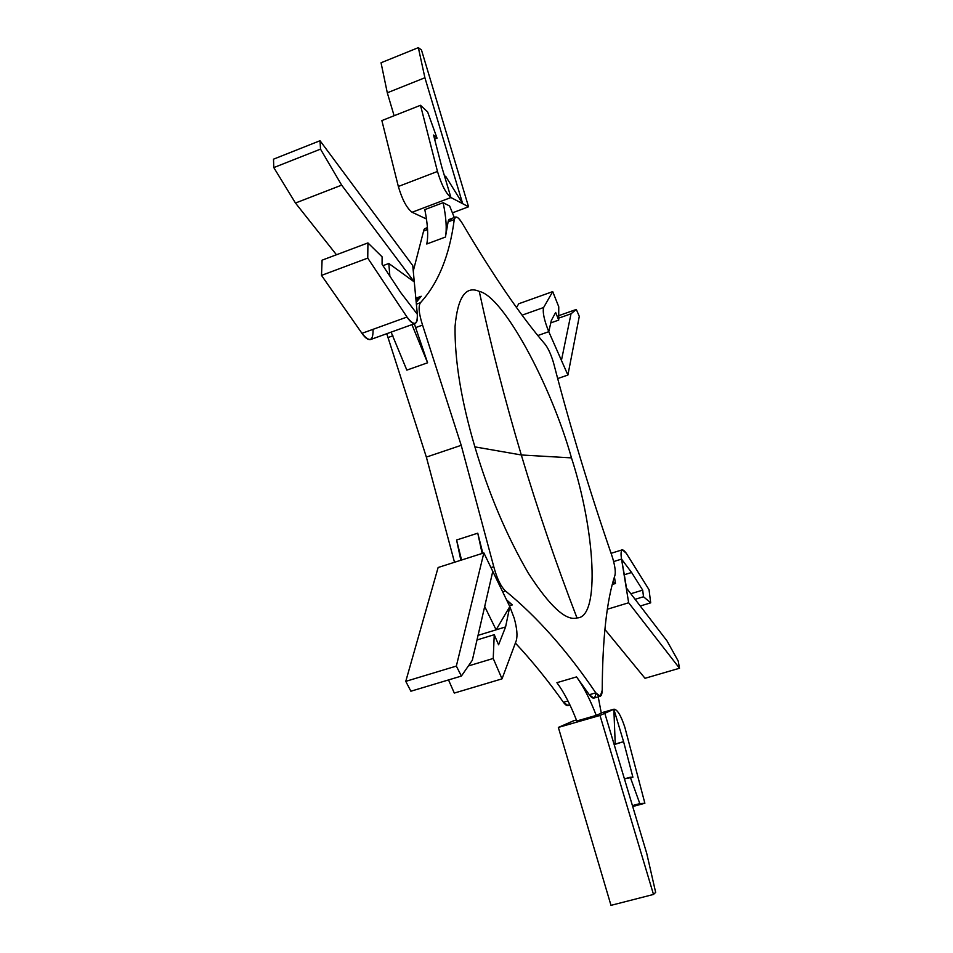 <?xml version="1.0" encoding="UTF-8"?>
<svg xmlns="http://www.w3.org/2000/svg" width="953" height="953" viewBox="0 0 953 953"><rect width="100%" height="100%" fill="white"/><g stroke="black" fill="none" stroke-linecap="round" stroke-linejoin="round"><path stroke-width="1.43" d="M509.795 606.596L514.167 618.08C517.002 628.218 517.682 635.782 516.228 640.761L502.028 678.858L454.307 693.069L448.518 679.93L454.307 693.069L502.028 678.858L493.225 658.463L468.376 665.956L493.225 658.463L494.25 634.698L476.988 639.963L494.25 634.698L498.586 644.8L505.59 626.931L496.108 629.838L484.684 606.501L496.108 629.838L478.049 635.365L496.108 629.838L509.795 606.596L505.59 626.931L498.586 644.8L494.25 634.698L493.225 658.463L502.028 678.858L516.228 640.761C517.682 635.782 517.002 628.218 514.167 618.08L509.795 606.596L483.862 552.907L456.344 666.087L461.383 676.07L472.319 660.262L492.772 571.359L509.795 606.596L496.108 629.838L505.59 626.931L509.795 606.596M613.851 709.235L614.03 709.175C617.437 709.58 621.058 715.667 624.894 727.437L644.871 803.248L632.721 806.548L644.871 803.248L632.435 805.607L639.82 803.605L630.302 777.243L624.429 778.863L632.899 777.207L623.584 741.672L614.173 744.579L615.233 744.019L613.851 709.235L601.236 712.868L613.851 709.235L623.584 741.672L632.899 777.207L630.302 777.243L639.82 803.605L644.871 803.248L624.894 727.437C620.903 715.31 617.222 709.235 613.851 709.235L599.997 715.453L653.496 894.45L655.652 892.377L646.742 853.435L604.81 713.297L613.851 709.235L615.233 744.019L623.584 741.672L613.851 709.235M573.777 720.766L558.351 727.425L610.992 905.35L653.496 894.45L599.997 715.453L558.351 727.425L599.997 715.453L604.81 713.297L646.742 853.435L655.652 892.377L653.496 894.45L610.992 905.35L558.351 727.425L573.384 720.873M576.982 617.925C600.426 618.068 595.101 530.404 571.478 457.881L521.303 454.974C537.563 509.402 556.123 563.723 576.982 617.925C556.123 563.723 537.563 509.402 521.303 454.974C505.066 400.546 491.057 346.022 479.264 291.392C465.779 285.447 457.714 297.11 455.057 326.391C454.629 360.448 461.228 400.605 474.88 446.874L521.303 454.974L571.478 457.881C551.215 385.5 503.553 296.443 479.264 291.392C491.057 346.022 505.066 400.546 521.303 454.974L474.88 446.874C488.603 493.249 506.412 535.336 528.319 573.146C549.75 606.287 565.963 621.213 576.982 617.925C565.963 621.213 549.75 606.287 528.319 573.146C506.412 535.336 488.603 493.249 474.88 446.874C461.228 400.605 454.629 360.448 455.057 326.391C457.714 297.11 465.779 285.447 479.264 291.392C503.553 296.443 551.215 385.5 571.478 457.881C595.101 530.404 600.426 618.068 576.982 617.925M455.605 217.034L449.471 219.333L448.101 221.858L454.259 219.547C449.554 255.535 438.273 283.255 420.428 302.72C418.176 306.235 418.879 313.704 422.56 325.104L415.615 327.606L414.388 323.746L415.615 327.606L422.56 325.104L461.216 445.313L493.773 566.713C496.906 578.435 500.813 586.524 505.483 590.991C537.158 616.841 567.249 650.804 595.792 692.843C595.28 699.133 593.111 699.764 589.288 694.737L576.553 676.904L556.909 682.682C563.902 692.069 570.525 704.839 576.803 720.98C570.525 704.839 563.902 692.069 556.909 682.682L576.553 676.904L589.288 694.737L595.792 692.843C567.249 650.804 537.158 616.841 505.483 590.991L502.684 591.861L505.483 590.991C500.813 586.524 496.906 578.435 493.773 566.713L490.962 567.595L493.773 566.713L461.216 445.313L426.36 457.095L454.498 562.27L426.36 457.095L461.216 445.313L422.56 325.104C418.879 313.704 418.176 306.235 420.428 302.72L416.378 304.186L420.428 302.72C438.273 283.255 449.554 255.535 454.259 219.547L455.605 217.034C457.416 216.748 459.68 218.916 462.419 223.55C493.571 276.12 521.088 316.313 544.997 344.14C547.963 347.916 550.667 353.67 553.109 361.413L553.919 364.26C570.168 426.813 589.442 490.473 611.755 555.277L612.708 558.22C615.007 566.142 615.745 571.824 614.947 575.29C606.763 600.056 602.51 638.403 602.213 690.306L600.271 696.25L595.792 692.843L589.288 694.737L593.802 698.12L600.271 696.25M461.55 560.019L456.582 540.006L477.763 533.18L482.802 553.24L477.763 533.18L482.147 553.455L477.763 533.18L456.582 540.006L461.55 560.019M667.005 640.892L626.216 587.739L628.658 602.761L679.501 668.256L678.214 661.037L667.005 640.892L678.214 661.037L679.501 668.256L628.658 602.761L607.383 609.229L628.658 602.761L621.547 559.101L613.649 561.567L621.547 559.101C620.689 553.848 620.951 550.739 622.333 549.798L626.3 553.3L649.041 589.716L650.696 602.844L640.237 606.013L650.696 602.844L643.513 596.757L635.103 599.318L643.513 596.757L642.691 590.121L630.826 593.743L642.691 590.121L631.601 572.491L624.31 574.742L626.478 588.084L621.547 559.101L631.601 572.491L642.691 590.121L643.513 596.757L650.696 602.844L649.041 589.716L626.3 553.3C621.999 547.427 620.427 549.369 621.547 559.101L626.216 587.739L667.005 640.892M571.014 313.799L561.436 360.401L567.905 375.053L579.293 316.348L576.315 309.451L571.014 313.799L558.72 318.135L571.014 313.799L576.315 309.451L558.72 315.669L576.315 309.451L579.293 316.348L567.905 375.053L557.672 378.567L567.905 375.053L548.773 331.692L537.849 335.527L548.773 331.692C544.163 320.22 542.448 312.155 543.627 307.509L522.101 315.157L543.627 307.509L552.716 291.606L518.801 303.733L516.478 307.45L518.801 303.733L552.716 291.606L558.756 306.771L558.708 320.101L550.786 322.888L558.708 320.101L555.659 312.465L551.358 320.422L555.659 312.465L558.708 320.101L558.756 306.771L552.716 291.606L543.627 307.509C542.448 312.155 544.163 320.22 548.773 331.692L551.358 320.422L548.773 331.692L561.436 360.401L571.014 313.799M424.907 77.753L462.681 203.692L468.554 206.777L421.464 49.949L418.343 47.65L424.907 77.753L387.299 92.798L394.113 115.73L387.299 92.798L424.907 77.753L418.343 47.65L381.045 62.767L387.299 92.798L381.045 62.767L418.343 47.65L421.464 49.949L468.554 206.777L452.365 212.876L468.554 206.777L450.936 197.545L412.101 212.257C406.824 208.278 402.237 199.689 398.342 186.478L381.867 120.578L398.342 186.478C402.237 199.689 406.824 208.278 412.101 212.257L426.467 218.999L412.101 212.257L450.936 197.545C445.921 193.435 441.43 184.739 437.475 171.457L398.342 186.478L437.475 171.457L420.499 105.295L381.867 120.578L420.499 105.295L427.599 111.87L437.046 138.185L434.616 139.138L437.046 138.185L433.567 135.052L441.739 166.787L433.567 135.052L437.046 138.185L427.599 111.87L420.499 105.295L437.475 171.457C441.43 184.739 445.921 193.435 450.936 197.545L441.739 166.787L450.936 197.545L462.681 203.692L424.907 77.753M444.42 175.745L445.813 176.519L462.681 203.692L445.813 176.519L444.42 175.745M427.432 227.612L425.062 228.494L423.597 231.055L427.563 229.566L423.597 231.055L413.268 271.069L423.597 231.055C424.049 228.375 425.36 227.755 427.552 229.22M373.076 330.226C373.064 341.353 369.371 342.389 361.973 333.336L407.002 317.039C414.138 326.271 417.569 325.342 417.319 314.228L414.281 281.933L388.812 263.481L382.951 265.661L388.812 263.481L389.872 276.144L388.812 263.481L414.281 281.933L341.65 185.132L414.281 281.933L412.756 265.601L320.029 140.722L320.506 149.133L341.65 185.132L295.466 203.037L336.457 254.761L295.466 203.037L341.65 185.132L320.506 149.133L273.797 167.585L295.466 203.037L273.797 167.585L320.506 149.133L320.029 140.722L412.756 265.601L417.319 314.228C417.831 319.243 417.104 322.328 415.151 323.472C412.78 323.853 410.064 321.709 407.002 317.039L361.973 333.336L321.506 275.393L322.09 260.169L321.506 275.393L361.973 333.336C365.13 337.922 367.977 339.995 370.526 339.554L415.151 323.472M386.775 333.693L388.002 337.541L392.91 335.778L388.002 337.541L426.36 457.095L386.775 333.693M569.525 704.064C568.155 706.59 566.118 705.994 563.414 702.266C547.963 680.513 531.941 660.774 515.37 643.049C531.941 660.774 547.963 680.513 563.414 702.266L567.976 700.943L563.414 702.266L568.083 705.589L569.989 705.041M595.792 692.843C599.771 698.025 601.903 697.179 602.213 690.306C602.51 638.403 606.763 600.056 614.947 575.29C615.745 571.824 615.007 566.142 612.708 558.22L611.755 555.277C589.442 490.473 570.168 426.813 553.919 364.26L553.109 361.413C550.667 353.67 547.963 347.916 544.997 344.14C521.088 316.313 493.571 276.12 462.419 223.55C458.036 216.569 455.32 215.235 454.259 219.547L448.101 221.858L445.444 237.047L426.765 244.004C428.445 235.915 427.802 224.455 424.812 209.624C427.802 224.455 428.445 235.915 426.765 244.004L445.444 237.047L448.101 221.858C448.518 219.059 449.864 218.547 452.151 220.346M415.818 298.229L421.202 296.264L416.199 302.387L421.202 296.264L415.937 299.54L417.474 299.159L421.202 296.264L415.818 298.229M415.615 327.606L427.599 362.783L406.836 370.121L391.111 332.132L406.836 370.121L427.599 362.783L415.615 327.606M506.555 599.89L512.333 604.905L509.414 605.81L512.333 604.905L506.555 599.89M576.553 676.904C583.415 686.351 589.99 699.18 596.244 715.393L601.295 713.142L598.222 696.834L601.295 713.142L596.244 715.393C589.99 699.18 583.415 686.351 576.553 676.904M576.803 720.98L596.244 715.393L576.803 720.98M507.187 601.2L512.333 604.905L507.187 601.2M460.859 560.245L456.582 540.017L460.859 560.245M438.13 567.5L405.764 681.359L456.344 666.087L483.862 552.907L438.13 567.5L483.862 552.907L492.772 571.359L472.319 660.262L461.383 676.07L410.886 691.223L461.383 676.07L456.344 666.087L405.764 681.359L410.886 691.223L405.764 681.359L438.13 567.5M411.934 324.639L427.599 362.783L411.934 324.639M273.499 159.175L320.029 140.722L273.499 159.175L273.797 167.585L273.499 159.175M407.002 317.039L367.751 258.108L321.506 275.393L367.751 258.108L367.929 242.92L322.09 260.169L367.929 242.92L382.105 256.833L382.082 264.338L400.748 292.619L382.082 264.338L382.105 256.833L367.929 242.92L367.751 258.108L407.002 317.039M417.319 314.228L400.748 292.619L417.319 314.228M454.295 217.534L449.661 206.015L443.145 202.691C446.207 217.534 446.969 228.994 445.444 237.047C446.969 228.994 446.207 217.534 443.145 202.691L424.812 209.624L443.145 202.691L449.661 206.015L454.295 217.534M612.898 582.271L615.471 583.498L614.435 576.946L615.471 583.498L612.898 582.271M612.326 584.463L615.471 583.498L612.326 584.463M604.881 629.409L645.014 678.298L679.501 668.256L645.014 678.298L604.881 629.409M631.601 572.491L621.547 559.101L624.31 574.742L631.601 572.491M614.03 709.175L601.224 712.856M576.422 719.991L573.575 720.802M611.087 553.312L622.333 549.798"/></g></svg>
